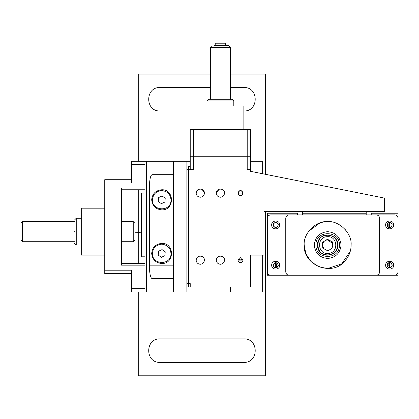 <?xml version="1.0" encoding="UTF-8"?>
<svg xmlns="http://www.w3.org/2000/svg" width="419" height="419" viewBox="0 0 419 419"><rect width="100%" height="100%" fill="white"/><g stroke="black" fill="none" stroke-linecap="round" stroke-linejoin="round"><path stroke-width="0.63" d="M225.59 45.619L225.59 43.209L215.198 43.209L215.198 45.619M141.622 231.655C141.24 232.32 139.003 232.681 134.918 232.744C139.003 232.681 141.24 232.32 141.622 231.655M81.286 245.063L76.258 245.063L76.258 218.247L76.258 231.655M74.582 231.655C74.582 246.786 74.582 246.786 74.582 231.655C74.582 216.529 74.582 216.529 74.582 231.655M74.682 241.711L22.626 241.711L22.626 221.599L74.682 221.599M121.41 221.599L133.242 221.599L133.242 241.711L134.918 240.035L134.918 230.298M20.95 230.298L20.95 240.035L22.626 241.711M206.986 105.955L206.986 100.927L233.802 100.927L233.802 105.955M206.986 100.927L208.662 99.251L232.126 99.251L233.802 100.927M230.45 99.35L230.45 47.295L210.338 47.295L210.338 99.35M230.45 47.295L228.774 45.619L214.376 45.619M337.814 245.063C338.369 231.969 316.947 231.969 317.502 245.063C316.947 258.162 338.369 258.162 337.814 245.063M327.244 235.017C333.493 235.436 336.981 238.783 337.714 245.063C337.133 250.944 333.922 254.291 328.072 255.113C315.271 256.271 314.156 235.007 327.244 235.017L327.658 235.007M341.066 245.063C340.212 253.149 335.745 257.622 327.658 258.471C319.571 257.622 315.104 253.149 314.25 245.063C315.104 236.981 319.571 232.508 327.658 231.655C335.745 232.508 340.212 236.981 341.066 245.063M339.39 245.063C340.034 229.937 315.282 229.937 315.926 245.063C315.282 260.194 340.034 260.194 339.39 245.063M322.462 245.063L322.688 246.582L324.165 248.912L326.485 250.127L329.245 250.012L331.455 248.614L332.733 246.168L332.628 243.549L331.151 241.218L328.831 240.003L326.071 240.118L323.861 241.517L322.583 243.963L322.462 245.063M323.861 241.517L322.515 242.371L322.583 243.963L323.987 241.391M326.993 239.909L327.658 239.867L332.628 243.549L332.56 241.957L331.151 241.218M332.848 244.853L332.848 245.293M331.329 248.739L332.801 247.76L332.696 246.33M326.417 250.112L327.899 250.866L329.245 250.012L327.401 250.253M324.165 248.912L322.688 246.582L322.756 248.174L324.165 248.912M328.831 240.003L327.417 239.265L326.071 240.118M327.312 236.693C338.091 235.787 338.819 253.453 328.004 253.437C317.225 254.343 316.497 236.677 327.312 236.693M274.419 267.469L275.215 267.757M275.403 267.788L275.702 267.804M277.158 267.364L278.326 265.175C276.577 268.563 274.827 268.563 273.078 265.175C274.827 261.791 276.577 261.791 278.326 265.175L277.158 267.364M270.674 275.231C268.652 275.021 267.537 273.9 267.322 271.879L267.322 275.231L289.11 275.231C287.088 275.021 285.973 273.9 285.758 271.879L285.758 218.247C285.973 216.225 287.088 215.109 289.11 214.895L270.674 214.895C268.652 215.109 267.537 216.225 267.322 218.247L267.322 271.879M271.68 224.951C271.46 219.766 279.944 219.766 279.724 224.951C279.944 230.141 271.46 230.141 271.68 224.951M271.68 265.175C271.46 259.99 279.944 259.99 279.724 265.175C279.944 270.365 271.46 270.365 271.68 265.175M398.05 271.879C397.835 273.9 396.72 275.021 394.698 275.231L398.05 275.231L398.05 218.247C397.835 216.225 396.72 215.109 394.698 214.895L289.11 214.895M289.11 275.231L394.698 275.231M385.648 224.951C385.428 219.766 393.912 219.766 393.692 224.951C393.912 230.141 385.428 230.141 385.648 224.951M385.648 265.175C385.428 259.99 393.912 259.99 393.692 265.175C393.912 270.365 385.428 270.365 385.648 265.175M376.262 275.231C378.284 275.021 379.399 273.9 379.614 271.879L379.614 218.247C379.399 216.225 378.284 215.109 376.262 214.895M346.969 231.733L347.77 232.974M350.347 251.049L341.7 263.865L327.658 268.527L319.021 266.882L311.066 261.655L305.844 253.699L304.194 245.063C302.974 266.034 333.891 277.535 346.094 259.581C349.394 255.302 351.07 250.462 351.122 245.063L351.122 245.398M308.719 231.209L320.006 222.882M321.064 222.547L324.055 221.881M344.586 228.816L346.094 230.55M351.122 245.063C352.17 233.456 339.27 220.551 327.658 221.599C316.046 220.551 303.147 233.456 304.194 245.063M392.294 265.248L392.294 265.175C390.545 268.563 388.795 268.563 387.046 265.175C388.795 261.791 390.545 261.791 392.294 265.175L391.702 263.509M398.05 218.247L398.05 213.219L371.234 213.219L371.234 214.895M392.294 225.024L392.294 224.951C390.545 228.339 388.795 228.339 387.046 224.951C388.795 221.567 390.545 221.567 392.294 224.951L392.294 224.883M277.237 227.082L278.326 224.951C276.577 228.339 274.827 228.339 273.078 224.951C274.827 221.567 276.577 221.567 278.326 224.951C278.19 223.364 277.31 222.484 275.702 222.327L273.853 223.086L273.078 224.951L273.424 226.26M388.905 225.836L388.795 225.144M390.932 222.646L389.67 222.442L389.67 227.465L390.932 227.255M389.67 222.442C388.549 224.113 388.549 225.789 389.67 227.465M388.905 266.06L388.795 265.368M388.214 227.14L387.046 224.951C387.381 226.92 388.513 227.758 390.429 227.465M388.214 267.364L387.046 265.175C387.381 267.144 388.513 267.982 390.429 267.689L390.932 267.479M390.157 267.757L389.67 267.804M391.561 263.357L391.131 262.996M390.953 262.886L389.67 262.666L389.67 267.689L390.429 267.689L389.937 267.788M389.67 262.666C388.549 264.337 388.549 266.013 389.67 267.689M277.21 263.027L278.326 265.175C277.991 267.144 276.859 267.982 274.943 267.689L275.702 267.689L275.702 262.666L274.943 262.661L273.078 265.175L273.67 266.84M273.811 266.997L274.241 267.359M275.702 267.689C276.823 266.018 276.823 264.342 275.702 262.666M276.467 264.295L276.577 264.986M274.833 227.433L275.723 227.58M387.046 265.175C387.381 263.205 388.513 262.367 390.429 262.661C388.513 262.367 387.381 263.205 387.046 265.175M275.068 262.629L275.43 262.566M390.429 222.437C388.513 222.143 387.381 222.981 387.046 224.951M275.702 262.551L274.943 262.661M267.322 218.247L267.322 213.219L297.49 213.219L297.49 214.895M302.518 211.543L302.518 213.219L366.206 213.219L366.206 211.543M366.206 214.895L366.206 213.219M302.518 213.219L302.518 214.895M188.55 286.963L188.55 283.611L186.874 283.611M186.874 169.643L188.55 169.643L188.55 166.291L190.226 166.291M144.974 256.795L141.622 256.795L141.622 193.107L144.974 193.107M230.45 74.111L265.646 74.111L265.646 174.335M265.646 211.543L265.646 375.791L138.27 375.791L138.27 291.991M138.27 263.499L138.27 189.755M138.27 161.263L138.27 74.111L210.338 74.111M243.858 110.983C258.984 111.627 258.984 86.874 243.858 87.519L230.45 87.519M210.338 87.519L160.058 87.519C144.932 86.874 144.932 111.627 160.058 110.983L196.93 110.983M243.858 362.383C258.984 363.027 258.984 338.274 243.858 338.919L160.058 338.919C144.932 338.274 144.932 363.027 160.058 362.383L243.858 362.383M250.562 161.263L262.294 161.263L262.294 173.665M262.294 255.119L262.294 291.991L173.466 291.991L173.466 278.583L152.013 278.583C150.395 277.734 149.504 273.261 149.332 265.175L149.332 188.079C149.504 179.997 150.395 175.524 152.013 174.671L173.466 174.671L173.466 161.263L131.566 161.263L131.566 164.615L144.974 164.615L144.974 161.263M131.566 288.639L131.566 291.991L144.974 291.991L144.974 288.639L131.566 288.639L131.566 270.203L104.75 270.203L104.75 273.555L131.566 273.555M104.75 270.203L104.75 183.051L131.566 183.051L131.566 164.615M104.75 183.051L104.75 179.699L131.566 179.699M144.974 263.499L121.51 263.499M121.51 189.755L144.974 189.755M104.75 208.191L81.286 208.191L81.286 255.119L104.75 255.119M121.51 188.079L121.51 265.175L144.974 265.175L144.974 188.079L121.51 188.079M144.974 291.991L146.65 291.991L146.65 161.263M164.918 202.016L165.233 198.161L162.053 195.956L158.55 197.611L158.235 201.466L161.415 203.671L164.918 202.016M170.989 200.575C170.811 194.636 167.726 191.289 161.734 190.53C156.476 191.012 153.391 193.85 152.479 199.051C150.992 210.946 170.517 212.548 170.989 200.575C170.811 194.636 167.726 191.289 161.734 190.53M146.65 291.991L173.466 291.991M151.678 253.443C152.317 247.383 155.669 244.031 161.734 243.387C174.702 242.837 174.702 264.054 161.734 263.499C155.669 262.86 152.317 259.508 151.678 253.443M151.678 199.811C152.317 193.751 155.669 190.399 161.734 189.755C174.702 189.205 174.702 210.422 161.734 209.867C155.669 209.228 152.317 205.876 151.678 199.811M173.466 278.583L173.466 174.671M230.45 291.991L230.45 286.963M190.226 161.263L186.874 161.263L186.874 291.991M173.466 161.263L186.874 161.263M164.918 255.648L165.233 251.793L162.053 249.588L158.55 251.243L158.235 255.098L161.415 257.303L164.918 255.648M170.989 254.207C170.811 248.268 167.726 244.921 161.734 244.162C156.476 244.644 153.391 247.482 152.479 252.683C150.992 264.578 170.517 266.18 170.989 254.207C170.517 266.18 150.992 264.578 152.479 252.683M250.562 169.643L250.562 171.319L384.642 198.135L384.642 211.543L263.97 211.543L263.97 255.119L250.562 255.119L250.562 286.963L190.226 286.963L190.226 283.611L188.55 283.611L188.55 169.643L193.578 169.643L193.578 156.235L247.21 156.235L247.21 169.643L250.562 169.643L250.562 156.235L247.21 156.235L247.21 129.419L250.562 129.419L250.562 156.235M190.226 169.643L190.226 156.235L193.578 156.235L193.578 129.419L247.21 129.419M190.226 156.235L190.226 129.419L193.578 129.419M196.93 129.419L196.93 105.955L234.907 105.955M242.507 193.473L243.02 193.175C242.831 194.657 241.993 195.474 240.506 195.621C242.02 195.464 242.858 194.626 243.02 193.107C241.344 189.865 239.668 189.865 237.992 193.107L238.17 192.18M238.694 191.368L239.616 190.755M241.396 190.76L242.318 191.363M242.842 192.174L243.02 193.175C241.344 194.379 239.668 194.379 237.992 193.175C238.181 194.657 239.019 195.474 240.506 195.621C238.992 195.464 238.154 194.626 237.992 193.107L243.13 193.107M240.506 262.661C242.02 262.504 242.858 261.666 243.02 260.147C241.344 256.905 239.668 256.905 237.992 260.147C238.154 261.666 238.992 262.504 240.506 262.661L238.694 261.891M237.992 260.079C239.668 258.879 241.344 258.879 243.02 260.079L242.842 261.079M242.318 261.891L241.396 262.498M238.17 261.084L237.992 260.147M243.02 260.147L237.882 260.147M196.16 193.107C196.422 195.594 197.794 196.967 200.282 197.229C202.77 196.967 204.142 195.594 204.404 193.107C204.629 187.796 195.935 187.796 196.16 193.107L197.658 189.933M202.204 189.467L204.404 193.107L204.179 194.447M198.098 189.613L200.282 188.99L202.141 189.43M202.466 189.613L200.869 189.032M202.141 263.829L200.282 264.269C202.77 264.007 204.142 262.634 204.404 260.147C204.629 254.836 195.935 254.836 196.16 260.147C196.422 257.664 197.794 256.292 200.282 256.03M196.16 260.147C196.422 262.634 197.794 264.007 200.282 264.269L198.423 263.829M220.394 197.229C217.906 196.967 216.534 195.594 216.272 193.107C216.534 195.594 217.906 196.967 220.394 197.229C222.882 196.967 224.254 195.594 224.516 193.107C224.741 187.796 216.047 187.796 216.272 193.107L219.174 189.173M220.394 264.269C217.906 264.007 216.534 262.634 216.272 260.147C216.534 262.634 217.906 264.007 220.394 264.269C222.882 264.007 224.254 262.634 224.516 260.147C224.741 254.836 216.047 254.836 216.272 260.147C216.534 257.664 217.906 256.292 220.394 256.03M149.332 265.175L173.466 265.175M173.466 188.079L149.332 188.079M81.286 218.247L76.258 218.247L74.582 219.923M74.582 243.387L76.258 245.063M134.918 223.275L133.242 221.599M133.242 241.711L121.41 241.711M22.626 221.599L20.95 223.275M210.338 47.295L212.014 45.619M243.858 105.955L243.858 129.419"/></g></svg>
